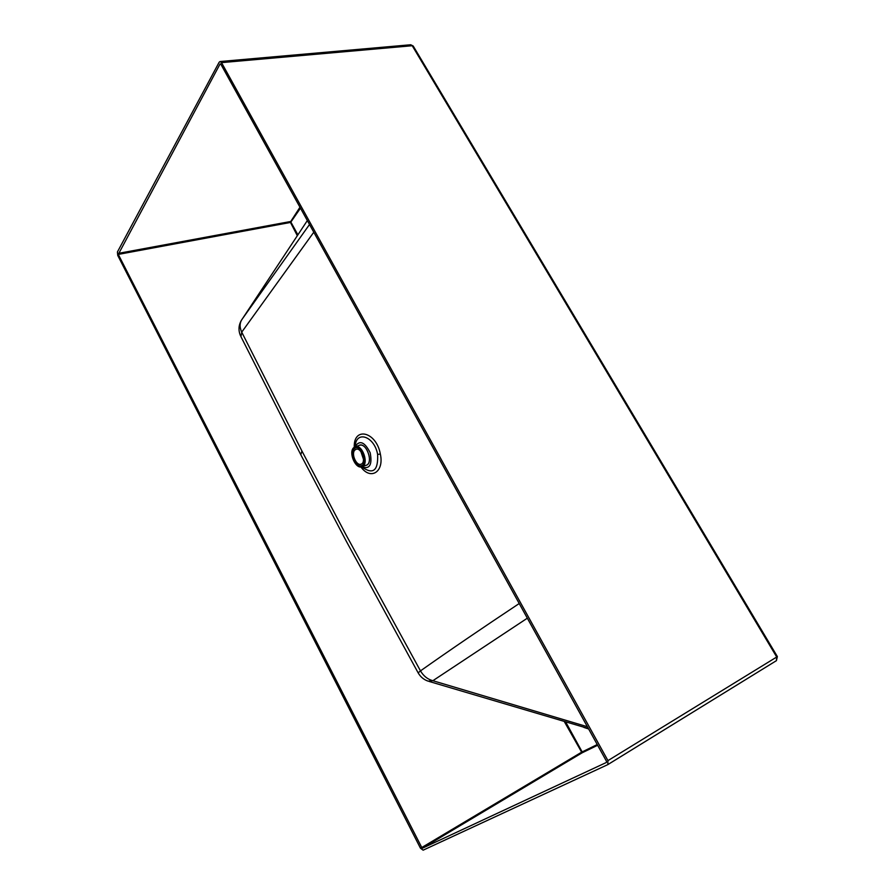 <?xml version="1.0" encoding="UTF-8"?>
<svg xmlns="http://www.w3.org/2000/svg" width="895" height="895" viewBox="0 0 895 895"><rect width="100%" height="100%" fill="white"/><g stroke="black" fill="none" stroke-linecap="round" stroke-linejoin="round"><path stroke-width="1.34" d="M587.388 726.729L432.867 680.715L428.078 681.14C423.76 679.641 420.46 676.877 418.166 672.872L420.482 670.881L345.973 534.74L301.951 451.046L241.728 332.146L313.787 232.219M429.063 681.431L588.395 728.541M307.332 220.562L241.258 320.544C238.506 325.545 238.283 330.669 240.587 335.938M300.507 454.157L240.968 336.71L241.728 332.146C239.536 327.436 239.569 323.263 241.818 319.616L309.513 224.488M527.334 618.188L432.867 680.715C427.642 679.327 423.514 676.049 420.482 670.881C449.346 650.508 482.248 628.055 519.223 603.521M358.727 445.565C366.167 440.765 374.378 463.979 365.753 465.422M361.602 466.821C369.59 469.629 372.443 464.941 370.183 452.747C364.589 441.705 359.477 439.736 354.856 446.862M117.737 255.411L117.435 251.931L219.13 62.27L220.058 61.531L221.524 62.628L607.951 760.616L607.817 764.621L423.134 850.172L420.46 848.191L117.737 255.411M220.752 64.071L606.508 761.287L606.43 762.45L422.183 848.315L118.285 254.404L220.069 63.959L220.752 64.071M299.959 207.237L290.081 222.519L118.285 254.404M564.331 721.616L582.03 752.863L582.153 751.912L581.258 752.404L421.411 847.744M607.951 764.52L776.424 660.655L776.715 657.019L607.951 760.616M413.277 46.137L410.738 44.761L220.058 61.531M777.352 656.561L776.715 657.019L412.226 45.723L221.524 62.628M410.738 44.761L413.199 46.014L777.363 656.572L776.424 660.655L607.817 764.621M118.196 253.408L290.047 221.613L297.319 235.698M354.879 450.028L356.02 449.301C361.446 447.086 366.681 462.681 361.021 464.192C356.344 466.194 350.885 453.608 354.879 450.028M354.174 448.731L355.55 447.847C362.027 445.207 368.281 463.834 361.524 465.635C355.93 468.04 349.408 453.004 354.174 448.731M353.883 448.182L355.36 447.243C362.274 444.423 368.941 464.304 361.737 466.228C355.762 468.801 348.793 452.758 353.883 448.182M353.637 447.724L355.192 446.739C362.475 443.763 369.501 464.706 361.904 466.742C355.617 469.439 348.278 452.546 353.637 447.724M355.192 446.739L359.443 445.341C366.737 442.365 373.752 463.252 366.144 465.288L361.904 466.742M418.099 672.76L346.343 541.307L300.787 454.705L301.951 451.046M360.909 466.933C370.552 480.57 384.358 472.001 380.353 454.101C376.471 431.647 353.469 426.154 354.263 447.198M583.887 727.422L588.641 728.977M565.718 722.019L582.153 751.912L597.245 744.55M297.89 234.837L290.864 222.049L300.474 208.155M380.353 454.101L377.612 454.38C374.558 436.525 356.4 430.025 355.225 445.911M362.419 467.324C373.249 474.797 378.317 470.479 377.612 454.38M220.64 63.914L220.069 63.959M597.647 745.255L582.03 752.863L422.183 848.315M363.269 456.864L362.229 453.787M363.504 459.381L360.909 451.639M361.524 465.635L363.459 464.975M355.55 447.847L357.485 447.209"/></g></svg>
